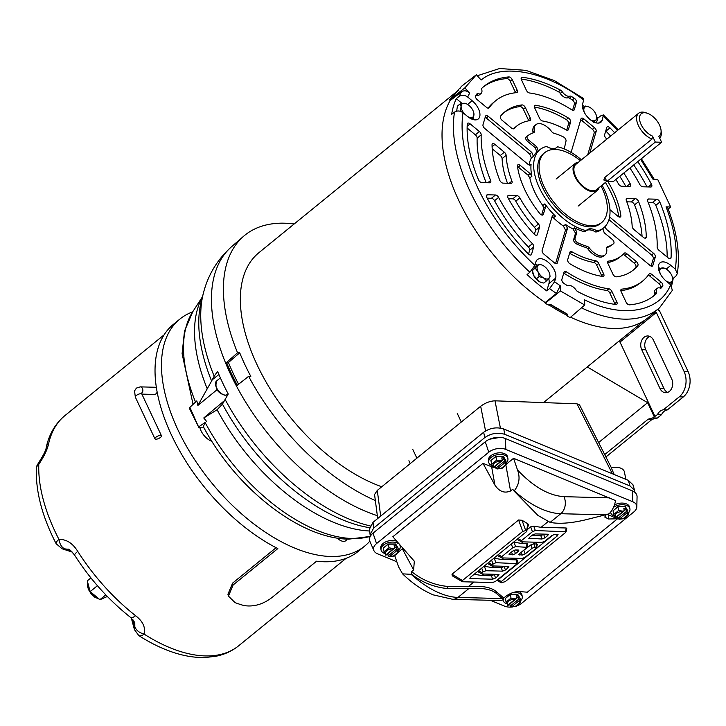 <?xml version="1.0" encoding="UTF-8"?>
<svg xmlns="http://www.w3.org/2000/svg" width="726" height="726" viewBox="0 0 726 726"><rect width="100%" height="100%" fill="white"/><g stroke="black" fill="none" stroke-linecap="round" stroke-linejoin="round"><path stroke-width="1.09" d="M500.032 437.379L489.596 439.221M370.414 536.106L370.097 534.772L373.636 528.083L484.75 437.624C491.094 433.277 497.791 432.188 504.815 434.357L629.996 485.948L634.606 490.395L634.787 492.292M634.606 490.395L632.963 484.787L628.353 480.34L503.735 428.984C496.711 426.815 490.023 427.904 483.67 432.242L373.046 522.312L369.516 529L370.097 534.772M625.857 479.314L624.442 472.027A11.326 6.725 168.9 0 0 611.292 467.762L614.16 474.486M611.365 467.744L579.548 404.917L576.961 403.81L494.987 400.825C490.123 401.024 485.349 402.83 480.666 406.251L485.567 430.917M380.687 516.095L377.284 490.413L480.666 406.251M377.284 490.413L374.552 494.542L377.72 518.509M463.016 112.702C460.084 110.633 457.253 110.434 454.521 112.122L451.636 114.327A147.868 79.533 -129.2 0 1 456.273 98.627L459.159 96.422C461.881 94.743 464.713 94.934 467.653 97.003L472.154 100.733A13.377 7.196 -129.2 0 1 478.28 118.955A13.377 7.196 -129.2 0 1 467.517 116.432L463.016 112.702C459.812 134.609 464.822 159.874 478.062 188.506C491.774 217.138 510.705 242.774 534.871 265.398L535.924 261.814A13.377 7.196 -129.2 0 1 537.34 259.609A13.377 7.196 -129.2 0 1 549.8 263.692A13.377 7.196 -129.2 0 1 555.644 278.149L554.582 281.733L549.573 288.576L546.76 290.917A147.868 79.533 -129.2 0 1 527.049 274.582L529.862 272.241L534.871 265.398M503.054 183.133A3.085 1.661 -129.2 0 1 499.833 180.465A3.085 1.661 -129.2 0 1 499.724 180.193A101.903 54.813 -129.2 0 1 492.047 144.819A3.085 1.661 -129.2 0 1 492.437 143.821A3.085 1.661 -129.2 0 1 494.923 144.401L504.334 152.206A3.085 1.661 -129.2 0 1 506.131 155.337A83.372 44.849 50.8 0 0 511.939 181.092A3.085 1.661 -129.2 0 1 511.766 183.124A3.085 1.661 -129.2 0 1 511.05 183.342L503.054 183.133M508.173 198.162A3.085 1.661 -129.2 0 1 508.037 197.889A3.085 1.661 -129.2 0 1 508.073 195.548A3.085 1.661 -129.2 0 1 508.79 195.33L516.794 195.539A3.085 1.661 -129.2 0 1 519.843 197.899A83.372 44.849 50.8 0 0 538.438 223.989A3.085 1.661 -129.2 0 1 539.581 227.102L537.367 234.598A3.085 1.661 -129.2 0 1 537.04 235.106A3.085 1.661 -129.2 0 1 534.027 234.017A101.903 54.813 -129.2 0 1 508.173 198.162M486.856 197.545A3.085 1.661 -129.2 0 1 486.756 197.336A3.085 1.661 -129.2 0 1 486.792 194.995A3.085 1.661 -129.2 0 1 487.518 194.777L495.486 194.985A3.085 1.661 -129.2 0 1 498.59 197.427A116.314 62.563 50.8 0 0 532.412 243.682A3.085 1.661 -129.2 0 1 533.71 246.967L531.532 254.345A3.085 1.661 -129.2 0 1 531.205 254.862A3.085 1.661 -129.2 0 1 528.319 253.909A134.836 72.527 -129.2 0 1 486.856 197.545M481.774 182.58A3.085 1.661 -129.2 0 1 478.561 179.912A3.085 1.661 -129.2 0 1 478.47 179.712A134.836 72.527 -129.2 0 1 467.254 124.137A3.085 1.661 -129.2 0 1 467.635 123.266A3.085 1.661 -129.2 0 1 470.121 123.847L479.387 131.524A3.085 1.661 -129.2 0 1 481.184 134.827A116.314 62.563 50.8 0 0 490.604 180.447A3.085 1.661 -129.2 0 1 490.467 182.571A3.085 1.661 -129.2 0 1 489.751 182.789L481.774 182.58M569.992 263.828A3.085 1.661 -129.2 0 1 567.977 261.56A3.085 1.661 -129.2 0 1 567.687 259.726L569.91 252.231A3.085 1.661 -129.2 0 1 570.228 251.722A3.085 1.661 -129.2 0 1 572.07 251.858A83.372 44.849 50.8 0 0 595.737 260.788A3.085 1.661 -129.2 0 1 598.714 263.429L603.66 273.947A3.085 1.661 -129.2 0 1 603.624 276.288A3.085 1.661 -129.2 0 1 602.689 276.488A101.903 54.813 -129.2 0 1 569.992 263.828M502.056 120.253A3.085 1.661 -129.2 0 1 500.604 118.392A3.085 1.661 -129.2 0 1 500.513 116.178A101.903 54.813 -129.2 0 1 504.815 111.868A101.903 54.813 -129.2 0 1 521.958 104.925A3.085 1.661 -129.2 0 1 525.379 107.584L530.325 118.102A3.085 1.661 -129.2 0 1 530.289 120.452A3.085 1.661 -129.2 0 1 529.798 120.652A83.372 44.849 50.8 0 0 516.513 126.233A83.372 44.849 50.8 0 0 514.044 128.547A3.085 1.661 -129.2 0 1 513.954 128.638A3.085 1.661 -129.2 0 1 511.467 128.048L502.056 120.253M564.011 283.485A3.085 1.661 -129.2 0 1 562.142 281.316A3.085 1.661 -129.2 0 1 561.851 279.483L564.038 272.105A3.085 1.661 -129.2 0 1 564.356 271.597A3.085 1.661 -129.2 0 1 566.38 271.842A116.314 62.563 50.8 0 0 608.86 288.803A3.085 1.661 -129.2 0 1 611.9 291.453L616.837 301.943A3.085 1.661 -129.2 0 1 616.801 304.285A3.085 1.661 -129.2 0 1 615.92 304.493A134.836 72.527 -129.2 0 1 577.823 291.652A3.085 1.661 -129.2 0 1 576.054 290.019A7.206 3.875 50.8 0 0 568.476 285.627A3.085 1.661 -129.2 0 1 566.743 285.245A134.836 72.527 -129.2 0 1 564.011 283.485M477.254 99.698A3.085 1.661 -129.2 0 1 475.802 97.838A3.085 1.661 -129.2 0 1 475.648 95.705A134.836 72.527 -129.2 0 1 476.773 94.053A3.085 1.661 -129.2 0 1 476.946 93.881A3.085 1.661 -129.2 0 1 478.18 93.745A7.206 3.875 50.8 0 0 481.075 93.445A7.206 3.875 50.8 0 0 481.765 89.652A3.085 1.661 -129.2 0 1 482.019 88.073A134.836 72.527 -129.2 0 1 484.024 86.321A134.836 72.527 -129.2 0 1 508.835 76.929A3.085 1.661 -129.2 0 1 512.202 79.597L517.139 90.078A3.085 1.661 -129.2 0 1 517.103 92.429A3.085 1.661 -129.2 0 1 516.549 92.638A116.314 62.563 50.8 0 0 495.722 100.696A116.314 62.563 50.8 0 0 489.179 107.775A3.085 1.661 -129.2 0 1 489.006 107.956A3.085 1.661 -129.2 0 1 486.52 107.375L477.254 99.698M596.654 117.104A147.868 79.533 -129.2 0 1 597.807 118.156L600.583 115.942L603.37 114.917L602.38 119.962A13.377 7.196 -129.2 0 1 600.974 122.168A13.377 7.196 -129.2 0 1 583.913 111.568A13.377 7.196 -129.2 0 1 582.669 103.627L583.731 100.043C546.351 71.348 501.72 62.636 481.129 80.032L476.374 74.742L461.309 86.448L460.039 88.391M566.897 313.886L566.961 315.819L570.101 317.643L584.729 305.011L584.566 299.838C622.246 318.759 659.698 312.207 670.652 284.774L666.159 281.044A13.377 7.196 -129.2 0 1 659.87 272.976A13.377 7.196 -129.2 0 1 660.025 262.821A13.377 7.196 -129.2 0 1 670.797 265.344L675.298 269.074L677.304 273.666L675.933 276.061L673.211 278.403A147.868 79.533 -129.2 0 1 671.595 285.735M556.107 147.941A16.471 8.857 50.8 0 0 556.198 147.823L557.523 146.761A50.439 27.125 -129.2 0 1 581.435 159.82M602.063 185.166A50.439 27.125 -129.2 0 1 604.295 189.55A50.439 27.125 -129.2 0 1 604.041 227.519A50.439 27.125 -129.2 0 1 597.117 230.922L595.837 232.057A50.493 27.161 50.8 0 0 602.725 228.654A50.493 27.161 50.8 0 0 602.798 228.599L602.662 228.717M655.324 257.031L653.3 258.674A3.085 1.661 50.8 0 0 653.01 256.841A3.085 1.661 50.8 0 0 651.567 254.98L653.582 253.338A3.085 1.661 -129.2 0 1 655.033 255.198A3.085 1.661 -129.2 0 1 655.324 257.031L652.819 265.489A3.085 1.661 -129.2 0 1 652.502 265.997A3.085 1.661 -129.2 0 1 650.015 265.417L606.519 229.371L604.812 226.802M596.182 131.361L594.167 133.003A3.085 1.661 50.8 0 0 593.877 131.17A3.085 1.661 50.8 0 0 592.425 129.31L594.44 127.667A3.085 1.661 -129.2 0 1 595.892 129.527A3.085 1.661 -129.2 0 1 596.182 131.361L589.784 153.023M602.798 228.599L604.232 232.783L612.218 239.399A3.085 1.661 -129.2 0 1 613.633 243.6A3.085 1.661 -129.2 0 1 613.606 243.618A68.961 37.099 -129.2 0 1 607.29 246.913A3.085 1.661 -129.2 0 0 606.99 247.076A3.085 1.661 -129.2 0 0 606.646 248.474A14.411 7.75 -129.2 0 1 605.021 254.98L603.669 256.078A14.411 7.75 -129.2 0 1 588.024 249.118A3.085 1.661 50.8 0 0 585.873 247.484A68.961 37.099 -129.2 0 1 576.253 243.773A3.085 1.661 -129.2 0 1 573.948 241.35A3.085 1.661 -129.2 0 1 573.667 239.516L575.527 233.191L573.023 228.98A50.548 27.189 -129.2 0 1 565.472 224.416L567.523 228.345L557.287 262.984A3.085 1.661 -129.2 0 1 556.969 263.493A3.085 1.661 -129.2 0 1 554.482 262.912L543.865 254.118A3.085 1.661 -129.2 0 1 542.131 250.416L552.359 215.785L555.472 216.121A50.548 27.189 -129.2 0 1 544.863 203.87L545.653 206.556L543.338 214.388A3.085 1.661 -129.2 0 1 543.012 214.896A3.085 1.661 -129.2 0 1 539.745 213.508A68.961 37.099 -129.2 0 1 524.78 189.731A68.961 37.099 -129.2 0 1 517.457 166.145A3.085 1.661 -129.2 0 1 517.82 164.856A3.085 1.661 -129.2 0 1 520.306 165.437L530.134 173.587L531.886 176.291A50.548 27.189 -129.2 0 1 531.087 164.303L530.688 165.083L528.219 164.484L484.732 128.438A3.085 1.661 -129.2 0 1 482.99 124.745L485.485 116.296A3.085 1.661 -129.2 0 1 485.812 115.779A3.085 1.661 -129.2 0 1 488.299 116.369L531.795 152.406L533.438 156.335A50.548 27.189 -129.2 0 1 536.823 152.052L535.38 147.868L527.439 141.289A3.085 1.661 -129.2 0 1 525.987 139.428A3.085 1.661 -129.2 0 1 526.023 137.078A3.085 1.661 -129.2 0 1 526.051 137.069L527.357 135.998M535.38 147.868L536.768 146.806L528.791 140.191A3.085 1.661 -129.2 0 1 527.339 138.33A3.085 1.661 -129.2 0 1 527.375 135.989A3.085 1.661 -129.2 0 1 527.394 135.971A68.961 37.099 -129.2 0 1 533.71 132.676A3.085 1.661 -129.2 0 0 534.009 132.513A3.085 1.661 -129.2 0 0 534.363 131.116A14.411 7.75 -129.2 0 1 535.988 124.6A14.411 7.75 -129.2 0 1 551.633 131.569A3.085 1.661 -129.2 0 0 553.784 133.194A68.961 37.099 -129.2 0 1 563.403 136.915A3.085 1.661 -129.2 0 1 565.99 141.171L564.229 148.939M585.873 247.484L587.216 246.386A68.961 37.099 -129.2 0 1 577.606 242.675A3.085 1.661 -129.2 0 1 575.301 240.252A3.085 1.661 -129.2 0 1 575.01 238.418L576.889 232.066L575.527 233.191M606.872 139.111A116.314 62.563 50.8 0 0 605.901 138.094A3.085 1.661 -129.2 0 1 604.894 136.642A3.085 1.661 -129.2 0 1 604.604 134.809L606.782 127.431A3.085 1.661 -129.2 0 1 607.108 126.923A3.085 1.661 -129.2 0 1 609.994 127.867A134.836 72.527 -129.2 0 1 614.668 132.767M658.927 250.252A3.085 1.661 -129.2 0 1 657.475 248.383A3.085 1.661 -129.2 0 1 657.13 246.949A116.314 62.563 50.8 0 0 647.71 201.329A3.085 1.661 -129.2 0 1 647.846 199.214A3.085 1.661 -129.2 0 1 648.563 198.988L656.54 199.196A3.085 1.661 -129.2 0 1 659.843 202.073A134.836 72.527 -129.2 0 1 671.06 257.648A3.085 1.661 -129.2 0 1 670.679 258.51A3.085 1.661 -129.2 0 1 668.192 257.93L658.927 250.252M633.98 229.57A3.085 1.661 -129.2 0 1 632.528 227.71A3.085 1.661 -129.2 0 1 632.174 226.448A83.372 44.849 50.8 0 0 626.375 200.685A3.085 1.661 -129.2 0 1 626.538 198.652A3.085 1.661 -129.2 0 1 627.264 198.434L635.259 198.643A3.085 1.661 -129.2 0 1 638.59 201.583A101.903 54.813 -129.2 0 1 646.258 236.957A3.085 1.661 -129.2 0 1 645.877 237.956A3.085 1.661 -129.2 0 1 643.39 237.375L633.98 229.57M601.037 186.001A45.085 24.248 -129.2 0 1 602.199 188.361A45.085 24.248 -129.2 0 1 601.863 222.392A45.085 24.248 -129.2 0 1 544.191 186.845A45.085 24.248 -129.2 0 1 544.945 152.478A45.085 24.248 -129.2 0 1 580.401 160.664M601.863 222.392L600.538 223.508A45.112 24.267 -129.2 0 1 542.821 187.934A45.112 24.267 -129.2 0 1 543.574 153.54L544.945 152.478M541.042 282.414A8.494 4.574 -129.2 0 1 540.924 282.378A8.494 4.574 -129.2 0 1 539.255 281.615A8.494 4.574 -129.2 0 1 533.592 275.317L532.494 270.471L536.006 266.46L538.728 264.246L537.83 265.553A8.494 4.574 -129.2 0 1 541.623 264.936A8.494 4.574 -129.2 0 1 543.302 265.689A8.494 4.574 -129.2 0 1 548.965 271.987A8.494 4.574 -129.2 0 1 549.891 275.081A8.494 4.574 -129.2 0 1 549.155 278.149A8.494 4.574 -129.2 0 1 546.878 279.038A8.494 4.574 -129.2 0 1 543.692 278.004L546.542 280.853L550.054 276.842L549.918 275.399M593.287 122.658L595.901 119.953A8.494 4.574 -129.2 0 1 593.623 120.843A8.494 4.574 -129.2 0 1 590.438 119.808L591.89 120.897M550.081 304.258A146.026 78.544 50.8 0 0 566.679 313.759M459.821 88.145L449.53 99.889L450.147 100.578A148.195 79.715 50.8 0 0 545.199 302.57L545.217 303.232L548.357 305.056L550.526 304.403L567.487 314.222L566.961 315.819M570.6 317.217A148.195 79.715 50.8 0 0 648.799 317.117L659.526 307.815A147.75 79.47 -129.2 0 1 581.435 307.86M584.729 305.011L560.445 290.963L545.217 303.232M567.487 314.222L567.623 315.202L567.596 314.304M459.159 96.422A147.75 79.47 -129.2 0 1 461.536 91.803L450.147 100.578M545.199 302.57L556.415 293.431A147.75 79.47 -129.2 0 1 549.573 288.576M449.53 99.889L464.876 87.864L476.374 74.742M582.415 105.107A147.868 79.533 -129.2 0 1 584.566 106.795M640.622 159.339L653.264 179.676L657.865 179.794L670.652 206.964L668.219 209.061M637.773 161.653A134.836 72.527 -129.2 0 1 651.449 184.241A3.085 1.661 -129.2 0 1 651.512 186.782A3.085 1.661 -129.2 0 1 650.795 186.999L642.819 186.791A3.085 1.661 -129.2 0 1 639.724 184.359A116.314 62.563 50.8 0 0 629.941 168.033M623.815 173.015A101.903 54.813 -129.2 0 1 630.132 183.614A3.085 1.661 -129.2 0 1 630.241 186.228A3.085 1.661 -129.2 0 1 629.515 186.446L621.52 186.237A3.085 1.661 -129.2 0 1 618.461 183.887A83.372 44.849 50.8 0 0 615.893 179.476M612.935 274.192L607.98 263.674A3.085 1.661 -129.2 0 1 608.025 261.333A3.085 1.661 -129.2 0 1 608.515 261.124A83.372 44.849 50.8 0 0 621.792 255.543A83.372 44.849 50.8 0 0 624.26 253.229A3.085 1.661 -129.2 0 1 624.36 253.138A3.085 1.661 -129.2 0 1 626.837 253.728L636.257 261.523A3.085 1.661 -129.2 0 1 637.8 265.598A101.903 54.813 -129.2 0 1 633.489 269.909A101.903 54.813 -129.2 0 1 616.347 276.851A3.085 1.661 -129.2 0 1 612.935 274.192M539.6 118.347L534.645 107.829A3.085 1.661 -129.2 0 1 534.69 105.488A3.085 1.661 -129.2 0 1 535.616 105.288A101.903 54.813 -129.2 0 1 568.322 117.957A3.085 1.661 -129.2 0 1 570.618 122.05L568.404 129.546A3.085 1.661 -129.2 0 1 568.077 130.054A3.085 1.661 -129.2 0 1 566.235 129.918A83.372 44.849 50.8 0 0 542.567 120.988A3.085 1.661 -129.2 0 1 539.6 118.347M651.794 274.401L661.059 282.078A3.085 1.661 -129.2 0 1 662.666 286.071A134.836 72.527 -129.2 0 1 661.531 287.723A3.085 1.661 -129.2 0 1 661.368 287.904A3.085 1.661 -129.2 0 1 660.134 288.031A7.206 3.875 50.8 0 0 657.239 288.331A7.206 3.875 50.8 0 0 656.54 292.124A3.085 1.661 -129.2 0 1 656.286 293.712A134.836 72.527 -129.2 0 1 654.289 295.455A134.836 72.527 -129.2 0 1 629.478 304.847A3.085 1.661 -129.2 0 1 626.102 302.188L621.166 291.698A3.085 1.661 -129.2 0 1 621.211 289.356A3.085 1.661 -129.2 0 1 621.765 289.139A116.314 62.563 50.8 0 0 642.592 281.089A116.314 62.563 50.8 0 0 649.135 274.001A3.085 1.661 -129.2 0 1 649.307 273.82A3.085 1.661 -129.2 0 1 651.794 274.401L649.77 276.043L659.036 283.721L661.059 282.078M526.414 90.323L521.477 79.833A3.085 1.661 -129.2 0 1 521.513 77.491A3.085 1.661 -129.2 0 1 522.393 77.283A134.836 72.527 -129.2 0 1 560.49 90.124A3.085 1.661 -129.2 0 1 562.26 91.766A7.206 3.875 50.8 0 0 569.837 96.15A3.085 1.661 -129.2 0 1 571.571 96.54A134.836 72.527 -129.2 0 1 574.302 98.291A3.085 1.661 -129.2 0 1 576.453 102.293L574.275 109.671A3.085 1.661 -129.2 0 1 573.948 110.189A3.085 1.661 -129.2 0 1 571.925 109.935A116.314 62.563 50.8 0 0 529.454 92.973A3.085 1.661 -129.2 0 1 526.414 90.323M554.582 281.733L560.281 285.79L560.445 290.963M675.298 269.074C678.039 251.033 674.962 230.287 666.051 206.846L670.652 206.964M464.876 87.864L469.631 93.155L467.653 97.003M612.299 244.68A3.085 1.661 -129.2 0 1 612.281 244.698A3.085 1.661 -129.2 0 1 612.263 244.707A68.961 37.099 -129.2 0 1 606.627 247.775M552.359 215.785L552.677 215.277M533.029 132.903A3.085 1.661 50.8 0 0 533.011 132.214A14.411 7.75 -129.2 0 1 534.635 125.698L535.988 124.6M571.09 152.396L581.018 118.792A3.085 1.661 -129.2 0 1 581.345 118.284A3.085 1.661 -129.2 0 1 583.831 118.864L594.44 127.667M607.871 181.545A68.961 37.099 -129.2 0 1 620.857 215.631A3.085 1.661 -129.2 0 1 620.494 216.92A3.085 1.661 -129.2 0 1 618.007 216.339L609.94 209.66M609.595 216.938L653.582 253.338M560.281 285.79L556.415 293.431M546.542 280.853L543.819 283.067L541.188 282.459L539.255 281.615L533.592 275.317A8.494 4.574 -129.2 0 1 532.666 272.232A8.494 4.574 -129.2 0 1 532.639 271.914M546.76 290.917L548.91 283.63A13.377 7.196 50.8 0 0 548.747 278.602M537.594 265.162A13.377 7.196 50.8 0 0 535.189 264.318M461.536 91.803C464.25 90.142 466.945 90.596 469.631 93.155M462.081 103.446L456.273 98.627M456.718 110.824L456.754 111.123A8.494 4.574 -129.2 0 1 456.718 110.824A8.494 4.574 -129.2 0 1 456.708 110.788L457.425 106.087L460.148 103.872L461.119 106.722L460.075 111.223M473.207 119.599A13.377 7.196 50.8 0 0 473.089 118.529M596.391 122.93L597.807 118.156M583.731 100.043L583.604 98.545L554.41 80.631L525.833 70.34L499.561 68.525L477.291 75.758M666.051 206.846L667.648 207.582C677.086 232.093 680.298 254.127 677.304 273.666M659.526 307.815L672.367 290.336L670.652 284.774M673.211 278.403L672.512 277.831M659.934 268.212A13.377 7.196 50.8 0 0 658.373 267.658M610.63 136.052A134.836 72.527 50.8 0 0 605.956 131.161A3.085 1.661 50.8 0 0 605.738 130.952M647.084 186.909A134.836 72.527 50.8 0 0 633.744 164.938M625.794 186.346A101.903 54.813 50.8 0 0 619.786 176.309M667.149 257.068A134.836 72.527 50.8 0 0 655.805 205.358A3.085 1.661 50.8 0 0 652.502 202.49L656.54 199.196M648.127 202.373L652.502 202.49M642.065 236.277A101.903 54.813 50.8 0 0 634.551 204.868A3.085 1.661 50.8 0 0 631.221 201.928L635.259 198.643M626.792 201.819L631.221 201.928M506.131 155.337L502.093 158.622A3.085 1.661 50.8 0 0 500.296 155.491L504.334 152.206M492.201 148.785L500.296 155.491M502.093 158.622A83.372 44.849 50.8 0 0 507.483 183.251M519.843 197.899L515.805 201.184A3.085 1.661 50.8 0 0 512.756 198.824L516.794 195.539M508.481 198.715L512.756 198.824M539.581 227.102L535.543 230.387L534.363 234.362M535.543 230.387A3.085 1.661 50.8 0 0 534.4 227.274L538.438 223.989M515.805 201.184A83.372 44.849 50.8 0 0 534.4 227.274M498.59 197.427L494.551 200.712A3.085 1.661 50.8 0 0 491.448 198.271L495.486 194.985M487.191 198.162L491.448 198.271M533.71 246.967L529.671 250.261L528.528 254.109M529.671 250.261A3.085 1.661 50.8 0 0 528.374 246.976L532.412 243.682M494.551 200.712A116.314 62.563 50.8 0 0 528.374 246.976M481.184 134.827L477.145 138.112A3.085 1.661 50.8 0 0 475.348 134.818L479.387 131.524M467.127 128.003L475.348 134.818M477.145 138.112A116.314 62.563 50.8 0 0 486.148 182.689M632.464 270.707A101.903 54.813 50.8 0 0 635.776 267.241A3.085 1.661 50.8 0 0 634.234 263.166L636.257 261.523M626.837 253.728L624.823 255.37L634.234 263.166M624.823 255.37A3.085 1.661 50.8 0 0 622.917 254.572M607.653 262.585A83.372 44.849 50.8 0 0 619.777 257.185L621.792 255.543M570.618 122.05L568.603 123.692L566.697 130.136M568.603 123.692A3.085 1.661 50.8 0 0 566.298 119.599A101.903 54.813 50.8 0 0 534.372 107.058M660.397 288.095A134.836 72.527 50.8 0 0 660.642 287.714A3.085 1.661 50.8 0 0 659.036 283.721M649.77 276.043A3.085 1.661 50.8 0 0 648.218 275.263M620.848 290.672A116.314 62.563 50.8 0 0 640.568 282.732L642.592 281.089M653.264 296.262A134.836 72.527 50.8 0 0 654.271 295.355A3.085 1.661 50.8 0 0 654.525 293.767L656.54 292.124M657.239 288.331L655.224 289.973A7.206 3.875 50.8 0 0 654.525 293.767M572.07 251.858L570.055 253.501A3.085 1.661 50.8 0 0 569.592 253.292M601.918 276.37A3.085 1.661 50.8 0 0 601.645 275.59L603.66 273.947M598.714 263.429L596.69 265.072L601.645 275.59M596.69 265.072A3.085 1.661 50.8 0 0 593.723 262.431L595.737 260.788M570.055 253.501A83.372 44.849 50.8 0 0 593.723 262.431M576.453 102.293L574.438 103.936L572.569 110.261M574.438 103.936A3.085 1.661 50.8 0 0 572.279 99.934A134.836 72.527 50.8 0 0 569.547 98.182A3.085 1.661 50.8 0 0 567.814 97.792L569.837 96.15M562.26 91.766L560.245 93.409A7.206 3.875 50.8 0 0 567.814 97.792M560.245 93.409A3.085 1.661 50.8 0 0 558.476 91.766A134.836 72.527 50.8 0 0 521.195 79.034M516.513 126.233L514.498 127.876A83.372 44.849 50.8 0 0 513.373 128.856M528.637 120.843A3.085 1.661 50.8 0 0 528.31 119.754L530.325 118.102M525.379 107.584L523.355 109.227L528.31 119.754M523.355 109.227A3.085 1.661 50.8 0 0 519.943 106.577A101.903 54.813 50.8 0 0 503.826 112.712M615.094 304.385A3.085 1.661 50.8 0 0 614.813 303.586L616.837 301.943M611.9 291.453L609.876 293.095L614.813 303.586M609.876 293.095A3.085 1.661 50.8 0 0 606.836 290.445L608.86 288.803M566.38 271.842L564.365 273.484A116.314 62.563 50.8 0 0 606.836 290.445M564.365 273.484A3.085 1.661 50.8 0 0 563.721 273.157M515.442 92.756A3.085 1.661 50.8 0 0 515.124 91.73L517.139 90.078M512.202 79.597L510.187 81.239L515.124 91.73M510.187 81.239A3.085 1.661 50.8 0 0 506.821 78.571A134.836 72.527 50.8 0 0 483.026 87.165M478.18 93.745L476.165 95.396A7.206 3.875 50.8 0 0 479.051 95.097L481.075 93.445M495.722 100.696L493.698 102.339A116.314 62.563 50.8 0 0 488.072 108.156M653.3 258.674L651.113 266.079M608.942 219.66L651.567 254.98M618.779 216.856A68.961 37.099 50.8 0 0 605.402 182.453M594.167 133.003L587.761 154.665M583.831 118.864L581.807 120.507L592.425 129.31M581.807 120.507A3.085 1.661 50.8 0 0 580.709 119.844M536.768 146.806L538.211 150.99L536.823 152.052M531.886 176.291L529.798 177.879A50.62 27.234 50.8 0 0 542.821 205.567L544.863 203.87M555.472 216.121L553.439 217.818A50.62 27.234 50.8 0 0 563.44 226.104L565.472 224.416M573.023 228.98L574.375 227.855A50.493 27.161 50.8 0 0 584.802 231.766L586.172 230.632A50.439 27.125 -129.2 0 1 542.113 193.107A50.439 27.125 -129.2 0 1 540.362 149.302A50.439 27.125 -129.2 0 1 546.578 146.48A16.471 8.857 -129.2 0 0 556.824 147.451A16.471 8.857 -129.2 0 0 557.523 146.761M540.362 149.302L538.982 150.355A50.493 27.161 50.8 0 0 538.211 150.99M533.438 156.335L531.359 157.923A50.62 27.234 50.8 0 0 529.109 165.056M531.359 157.923L529.717 154.003L531.795 152.406M488.299 116.369L486.275 118.011L529.717 154.003M486.275 118.011A3.085 1.661 50.8 0 0 485.177 117.349M520.306 165.437L518.282 167.08L528.056 175.175L530.134 173.587M518.282 167.08A3.085 1.661 50.8 0 0 517.511 166.563M545.653 206.556L543.62 208.253L541.632 214.969M543.62 208.253L542.821 205.567M553.439 217.818L552.032 216.883M567.523 228.345L565.49 230.042L555.581 263.574M565.49 230.042L563.44 226.104M574.375 227.855L576.889 232.066M587.216 246.386A3.085 1.661 -129.2 0 1 589.367 248.02L588.024 249.118M605.021 254.98A14.411 7.75 -129.2 0 1 589.367 248.02M595.837 232.057A16.471 8.857 50.8 0 0 586.245 230.55M586.172 230.632A16.471 8.857 -129.2 0 1 586.871 229.942A16.471 8.857 -129.2 0 1 597.117 230.922M529.798 177.879L528.056 175.175M535.216 268.248L538.03 271.705A8.494 4.574 -129.2 0 1 537.83 265.553L532.494 270.471M539.128 276.552L543.692 278.004A8.494 4.574 -129.2 0 1 538.03 271.705L539.128 276.552L536.405 278.775M541.623 264.936L538.728 264.246M465.52 103.482L460.148 103.872M460.375 110.978L464.504 113.918A8.494 4.574 -129.2 0 1 461.119 106.722A8.494 4.574 -129.2 0 1 464.159 103.255A8.494 4.574 -129.2 0 1 465.675 103.528A8.494 4.574 -129.2 0 1 470.584 106.976A8.494 4.574 -129.2 0 1 473.933 113.673A8.494 4.574 -129.2 0 1 473.969 114.163L473.942 113.773M469.295 117.748L473.225 118.42L472.19 119.264M473.225 118.42L473.969 114.163A8.494 4.574 -129.2 0 1 470.929 117.63A8.494 4.574 -129.2 0 1 467.662 116.55M588.369 106.74L585.474 106.05L584.575 107.357A8.494 4.574 -129.2 0 1 588.369 106.74A8.494 4.574 -129.2 0 1 590.038 107.502A8.494 4.574 -129.2 0 1 595.701 113.8A8.494 4.574 -129.2 0 1 596.627 116.886A8.494 4.574 -129.2 0 1 595.901 119.953L596.799 118.647L596.654 117.204M585.474 106.05L582.751 108.274M584.285 112.303A8.494 4.574 -129.2 0 1 584.575 107.357L582.951 109.072M667.784 282.396L671.868 283.031L670.198 284.392M671.868 283.031L672.594 278.385M664.172 268.103L658.491 268.729M658.791 268.484L659.698 272.604M660.233 273.702A8.494 4.574 -129.2 0 1 659.762 271.342A8.494 4.574 -129.2 0 1 662.802 267.867A8.494 4.574 -129.2 0 1 664.317 268.148A8.494 4.574 -129.2 0 1 669.227 271.588A8.494 4.574 -129.2 0 1 672.585 278.294A8.494 4.574 -129.2 0 1 672.612 278.775A8.494 4.574 -129.2 0 1 669.572 282.251A8.494 4.574 -129.2 0 1 666.305 281.162M513.346 592.425A9.783 5.808 -11.1 0 1 522.257 596.5A9.783 5.808 -11.1 0 1 520.46 600.865M518.682 591.518A9.783 5.808 -11.1 0 1 521.94 594.866L522.257 596.5M505.369 598.478L510.242 594.295L511.013 598.088L506.076 602.108L505.369 598.478L510.305 594.467L517.683 594.276L520.106 598.36M515.759 606.101L520.696 602.081L520.061 598.36M506.748 603.76A9.783 5.808 -11.1 0 1 503.064 600.248A9.783 5.808 -11.1 0 1 503.018 599.994L503.064 600.248M506.076 602.108L507.882 605.157M516.585 598.079L515.678 598.896L516.585 598.079L516.141 595.837L517.883 595.828L518.881 599.032L510.187 606.11L511.413 606.918L516.458 606.274M510.187 606.11L509.779 604.005M517.883 595.828L517.611 594.449L519.988 598.451M520.642 602.507L518.881 599.032M507.701 605.384L507.719 605.303C506.648 601.663 509.262 599.54 515.542 598.932L511.013 598.088M511.413 606.918L511.549 606.882C517.829 606.274 520.433 604.15 519.371 600.511L519.389 600.42M516.576 598.306L518.446 596.781M613.461 507.429A9.783 5.808 -11.1 0 1 623.48 504.761A9.783 5.808 -11.1 0 1 629.923 508.835A9.783 5.808 -11.1 0 1 628.117 513.209M614.459 504.96A9.783 5.808 -11.1 0 1 629.605 507.211L629.923 508.835M613.034 510.823L617.899 506.63L618.67 510.432L613.742 514.453L613.034 510.823L617.962 506.802L625.349 506.621L627.772 510.705M623.425 518.437L628.362 514.425L627.727 510.705M614.414 516.104A9.783 5.808 -11.1 0 1 610.729 512.592A9.783 5.808 -11.1 0 1 610.666 512.075M613.742 514.453L615.548 517.502M624.242 510.423L623.335 511.231L624.242 510.423L623.806 508.182L625.549 508.173L626.547 511.367L617.853 518.446L619.078 519.262L624.124 518.618M617.853 518.446L617.445 516.349M625.549 508.173L625.277 506.793L627.654 510.795M628.308 514.852L626.547 511.367M615.367 517.729L615.385 517.647C614.314 514.008 616.918 511.884 623.207 511.276L618.67 510.432M619.078 519.262L619.214 519.226C625.494 518.618 628.099 516.495 627.037 512.855L627.055 512.765M624.242 510.65L626.111 509.126M604.912 177.371L652.021 139.029A16.344 8.794 -129.2 0 1 638.889 126.524A16.344 8.794 -129.2 0 1 638.644 113.238A16.344 8.794 -129.2 0 1 642.456 112.085A16.344 8.794 -129.2 0 1 645.369 112.612L647.165 113.192A14.284 7.677 -129.2 0 1 661.05 130.253A14.284 7.677 -129.2 0 1 658.8 136.252L661.622 142.242L655.315 142.078L606.863 181.518L604.912 177.371L603.805 179.994L606.392 180.52M638.644 113.238L575.927 164.303A16.344 8.794 50.8 0 0 577.379 179.676A16.344 8.794 50.8 0 0 592.752 190.802A16.344 8.794 50.8 0 0 596.563 189.649L606.773 181.328M599.113 187.571A17.451 9.384 -129.2 0 1 597.262 190.502A17.451 9.384 -129.2 0 1 593.196 191.737A17.451 9.384 -129.2 0 1 576.771 179.857A17.451 9.384 -129.2 0 1 575.228 163.441A17.451 9.384 -129.2 0 1 578.477 162.225M661.05 130.253L661.25 132.132A16.344 8.794 -129.2 0 1 659.716 138.185M606.863 181.518L613.171 181.691L661.622 142.242M652.021 139.029L652.492 136.089A14.284 7.677 -129.2 0 1 639.833 120.961A14.284 7.677 -129.2 0 1 647.165 113.192M652.492 136.089L655.315 142.078M605.911 456.981L652.211 419.283L657.384 418.04L661.522 414.673A10.291 7.877 91.5 0 1 667.385 409.891L683.293 396.94A18.531 14.184 -88.5 0 0 688.03 371.394L659.299 310.347L658.636 310.329L658.055 309.095M667.657 392.385A8.957 6.852 91.5 0 1 664.036 388.646L645.75 349.787A8.957 6.852 91.5 0 1 649.815 336.41M655.233 311.536L647.528 318.179M683.293 396.94L679.273 396.832A18.531 14.184 91.5 0 0 684.001 371.295L656.322 312.479L655.424 311.953M645.75 349.787L641.72 349.678A8.957 6.852 91.5 0 1 641.657 340.503A8.957 6.852 91.5 0 1 647.81 335.966A8.957 6.852 91.5 0 1 653.436 340.149L671.713 379.008A8.957 6.852 91.5 0 1 671.786 388.183A8.957 6.852 91.5 0 1 665.633 392.721A8.957 6.852 91.5 0 1 660.007 388.537L664.036 388.646M641.72 349.678L660.007 388.537M679.273 396.832L663.364 409.791L667.385 409.891M661.522 414.673L657.493 414.564A10.291 7.877 91.5 0 1 663.364 409.791M657.493 414.564L652.701 417.913L657.384 418.04M652.211 419.283L648.182 419.183L652.701 417.913M604.704 454.585L648.182 419.183M654.199 416.688L647.61 402.676L598.614 442.57M656.322 312.479L619.986 342.064L655.043 416.561M647.61 402.676L587.27 366.948M619.986 342.064L618.47 341.538M566.942 315.275A147.959 79.588 -129.2 0 1 548.738 304.766M453.795 95.514A147.959 79.588 -129.2 0 1 457.48 91.313M458.405 90.26L258.928 252.666A147.959 79.588 50.8 0 0 261.641 373.954A147.959 79.588 50.8 0 0 381.767 486.765M384.744 553.475A9.783 5.808 -11.1 0 1 381.05 549.963A9.783 5.808 -11.1 0 1 383.41 545.099A9.783 5.808 -11.1 0 1 398.52 543.692M399.935 545.299A9.783 5.808 -11.1 0 1 400.244 546.215A9.783 5.808 -11.1 0 1 398.447 550.58M381.05 549.963L380.733 548.339A9.783 5.808 -11.1 0 1 383.092 543.475A9.783 5.808 -11.1 0 1 396.305 541.097M394.572 547.794L393.664 548.611L394.572 547.794L394.136 545.553L395.87 545.553L395.606 544.164L388.292 544.182L383.201 548.103L388.228 544.01L389 547.803L384.072 551.824L383.41 548.448M393.755 555.817L398.683 551.796L398.048 548.085M397.975 548.175L395.679 543.992L398.102 548.076M384.072 551.824L385.878 554.873M395.87 545.553L396.877 548.747L388.183 555.826L389.408 556.633L394.454 555.989M388.183 555.826L387.775 553.729M398.628 552.223L396.877 548.747M385.688 555.1L385.715 555.018C384.644 551.379 387.248 549.255 393.537 548.647L389 547.803M389.408 556.633L389.535 556.597C395.824 555.989 398.429 553.865 397.367 550.226L397.385 550.136M394.572 548.021L396.441 546.506M491.729 464.168L490.867 460.447L495.894 456.355L496.666 460.148L491.729 464.168L493.353 467.444L482.999 463.351L392.83 536.759L414.31 561.198L413.629 569.919L411.578 571.58L411.669 574.357L402.585 573.849L398.529 566.788L394.817 555.807M636.82 506.839L637.065 496.829A14.411 8.558 168.9 0 0 632.246 490.812L505.36 438.513A14.411 8.558 168.9 0 0 485.267 441.78L373.028 533.165A14.411 8.558 168.9 0 0 369.888 541.396L373.881 550.571A12.233 7.269 -11.1 0 1 376.54 543.583L488.779 452.198A12.233 7.269 -11.1 0 1 505.84 449.43L632.727 501.72A12.233 7.269 -11.1 0 1 636.82 506.839A12.233 7.269 -11.1 0 1 633.798 511.966L521.558 603.351A12.233 7.269 -11.1 0 1 517.311 605.756M512.883 606.918A12.233 7.269 -11.1 0 1 504.497 606.128L490.359 600.302M396.823 561.752L377.611 553.829A12.233 7.269 -11.1 0 1 373.881 550.571M402.812 548.439L398.692 551.814M495.767 467.744L493.662 467.508M513.563 458.287L517.493 469.931C533.256 486.683 548.738 495.604 563.948 496.675A12.351 9.456 91.5 0 1 560.79 513.709L605.239 514.87L609.25 513.718C612.617 510.006 614.704 505.632 615.53 500.577L513.563 458.287L506.358 464.159L505.713 460.42M503.771 599.594L502.419 598.587L457.97 597.416A12.351 9.456 91.5 0 1 452.725 599.313L500.613 600.565L503.771 599.594L503.744 597.997L505.723 596.382C510.169 593.151 514.698 591.536 519.317 591.554L527.339 592.198L617.508 518.791L607.245 514.326M453.287 576.244L452.316 575.836L451.989 574.221L518.609 519.979L522.039 520.279L527.893 523.845L528.41 524.735L526.631 531.55L470.348 577.379L470.321 578.604L492.655 579.185L495.559 578.032L498.508 575.636L498.526 574.402L481.982 573.976L477.581 571.489M474.169 574.257L481.892 575.537L483.752 574.021M484.006 566.253L491.765 567.496L493.626 565.981M493.88 558.221L501.63 559.465L503.49 557.949M513.618 542.15L521.368 543.393L523.228 541.877M527.521 529.408L530.679 526.84L533.755 526.159L541.106 527.321L547.903 521.785M517.493 469.931C520.324 477.49 519.244 484.46 514.262 490.84L512.61 489.333L510.56 490.994C504.516 493.535 499.316 491.593 494.96 485.195L482.999 463.351M411.578 571.58C422.087 580.056 434.003 584.993 447.316 586.408L468.17 586.708L473.887 582.052M617.508 518.791L608.433 518.99L604.758 517.039L606.255 514.607M523.945 550.526L525.161 553.929L532.104 548.275L535.008 547.123L536.668 547.576L537.313 544.228L533.792 543.72L530.887 544.872L522.212 551.47M481.982 573.976L482.01 572.741L483.071 571.87L485.975 570.718L502.519 571.153L505.423 570.001L508.372 567.596L508.4 566.371L491.856 565.935L491.874 564.71L495.849 562.686L516.93 563.648L517.574 560.29L516.957 559.864L501.63 559.465M503.744 597.997L496.094 591.49A84.27 29.793 154.8 0 0 468.17 586.708M558.058 534.59L554.682 534.409L551.778 535.561L544.836 541.215L541.932 542.367L521.459 541.832L521.486 540.598L532.421 531.695L535.325 530.543L566.126 531.768L566.761 528.41L566.153 527.983L541.106 527.321M553.511 534.617L498.181 579.666L498.154 580.9M536.695 543.792L536.033 548.384L525.098 557.287L522.194 558.439L501.72 557.904L501.748 556.67L512.683 547.767L515.587 546.614L526.958 547.322L527.593 543.974L526.985 543.538L521.368 543.393M516.957 559.864L516.295 564.447L495.495 581.39L492.591 582.542L462.398 581.753L462.426 580.528L522.702 531.441L526.659 530.316L527.893 523.845M462.398 581.753L452.316 575.836M411.669 574.357C422.459 582.633 434.584 587.388 448.033 588.623L468.624 588.75A83.726 29.594 -25.2 0 1 496.439 593.487L502.419 598.587M605.239 514.87L587.506 519.344A83.726 29.594 -25.2 0 1 550.145 522.375L537.93 515.424L514.026 491.03M521.459 541.832L517.057 539.345M501.72 557.904L497.319 555.417M491.856 565.935L487.445 563.449M504.606 566.271L501.303 567.75L491.765 567.496M494.742 574.302L491.438 575.782L481.892 575.537M470.593 577.17L470.321 578.604L469.713 578.177M525.161 553.929L522.257 555.081L518.745 554.582M566.153 527.983L565.49 532.566L505.205 581.644L501.258 582.769L497.691 580.791M501.258 582.769L501.276 581.544L557.568 535.715L555.435 534.427M557.586 534.481L557.568 535.715M526.985 543.538L526.323 548.13L519.38 553.775L519.353 555.009L519.625 553.575M508.862 566.471L508.4 566.371M498.998 574.511L498.526 574.402M529.653 537.249L529.381 538.683L529.408 537.458L532.358 535.053L535.262 533.9L547.876 534.227L547.849 535.461L544.899 537.857L541.995 539.01L528.773 538.256M547.876 534.227L548.339 534.336M509.915 553.321L509.643 554.755L509.67 553.521L512.62 551.125L515.524 549.972L518.418 550.045L518.4 551.279L515.451 553.675L512.547 554.827L509.035 554.328M518.418 550.045L518.89 550.154M541.995 539.01L540.779 535.606L531.958 535.38M540.779 535.606L543.683 534.454L544.899 537.857M514.353 550.181L512.502 551.216M492.409 465.82A9.783 5.808 -11.1 0 1 488.716 462.308A9.783 5.808 -11.1 0 1 491.075 457.444A9.783 5.808 -11.1 0 1 501.203 454.458A9.783 5.808 -11.1 0 1 507.91 458.56A9.783 5.808 -11.1 0 1 506.113 462.925M488.716 462.308L488.398 460.683A9.783 5.808 -11.1 0 1 490.758 455.819A9.783 5.808 -11.1 0 1 500.886 452.833A9.783 5.808 -11.1 0 1 507.592 456.926L507.91 458.56M502.238 460.139L501.33 460.956L502.238 460.139L501.802 457.897L503.535 457.888L503.345 456.336L505.759 460.42M496.666 460.148L501.203 460.992C494.914 461.6 492.31 463.723 493.371 467.363L493.544 467.217M503.535 457.888L504.543 461.092L495.849 468.17L497.065 468.978L502.12 468.334M495.849 468.17L495.441 466.065M501.421 468.161L506.294 464.567M506.349 464.141L504.543 461.092M497.065 468.978L497.201 468.942C503.49 468.334 506.095 466.21 505.024 462.571L505.042 462.48M502.238 460.366L504.107 458.841M217.101 389.671L197.871 405.435L211.602 381.041A157.787 84.869 50.8 0 1 201.311 301.217L203.362 293.286A163.005 87.683 50.8 0 0 214.179 376.213L217.582 371.358A167.198 89.933 50.8 0 0 228.236 394.009L222.465 404.128A157.787 84.869 50.8 0 0 369.543 527.693M370.233 536.441L348.761 539.155C298.994 538.638 234.897 486.91 203.316 426.561L205.113 422.468A146.08 78.58 50.8 0 0 352.237 538.51A146.08 78.58 50.8 0 0 370.251 536.396M375.342 500.55A170.374 91.639 -129.2 0 1 248.637 376.331L237.284 385.261A169.92 91.394 -129.2 0 1 226.557 362.474L237.547 352.763A170.374 91.639 -129.2 0 1 243.6 236.268A170.374 91.639 -129.2 0 1 284.483 223.2A170.374 91.639 -129.2 0 1 294.166 223.98M199.904 427.732A12.787 6.879 50.8 0 0 211.847 441.29M197.871 405.435L196.819 400.879L189.858 407.34L198.924 427.705L204.006 427.841M189.858 407.34L189.903 408.538M189.377 408.302L198.924 427.705M198.96 426.688L205.113 422.468M369.715 530.996A152.641 82.102 -129.2 0 1 217.101 409.745L203.77 417.958L224.08 400.943M206.393 421.216L203.77 417.958M211.602 381.041L212.237 379.78L218.916 374.543M217.101 409.745L222.465 404.128M214.179 376.213L212.237 379.78M237.547 352.763L239.716 352.818A167.016 89.833 -129.2 0 0 250.806 376.386L248.637 376.331M239.716 352.818L228.436 362.519A167.016 89.833 50.8 0 0 238.591 384.235M228.436 362.519L226.557 362.474M223.009 383.618A8.748 4.71 -129.2 0 1 222.519 382.666A8.748 4.71 -129.2 0 1 222.12 381.722M38.433 463.478A10.291 8.14 -163.5 0 0 36.717 466.328L38.469 462.916L38.805 464.268A10.291 7.396 -177.9 0 0 36.3 468.869C35.746 492.056 42.362 517.012 56.165 543.747A10.291 3.122 -27.4 0 1 58.96 539.391C66.42 539.227 72.682 543.22 77.746 551.379A10.291 1.851 147.5 0 0 74.642 555.19L74.642 555.19C90.187 579.439 108.864 600.202 130.653 617.472L134.8 622.518L134.836 626.91C136.361 630.44 139.446 632.836 144.102 634.088A144.102 77.51 50.8 0 0 205.177 655.923A144.102 77.51 50.8 0 0 238.763 645.704C232.238 650.968 224.679 654.48 216.103 656.222L205.703 657.475C195.258 657.847 184.268 656.095 172.743 652.211C161.526 648.436 150.218 642.9 138.82 635.604A10.291 4.537 122.6 0 0 144.102 634.088C145.726 627.445 142.886 621.311 135.562 615.684A10.291 3.349 128.2 0 1 130.653 617.472M157.206 392.267L155.963 393.891L154.574 394.454L141.879 394.118M228.418 596.046L227.928 594.249L232.638 583.087L276.098 547.703M38.469 462.916C43.56 455.193 46.183 449.866 46.337 446.917L46.337 446.917A10.291 8.004 12.9 0 1 48.724 443.214C47.48 449.367 44.168 456.391 38.805 464.268A144.102 77.51 50.8 0 0 58.96 539.391C59.75 544.191 61.646 547.35 64.668 548.865L68.335 549.31C68.77 548.593 70.876 550.553 74.642 555.19M369.797 541.179A146.371 78.726 -129.2 0 1 364.679 546.106L358.227 551.37A146.371 78.726 -129.2 0 1 324.105 561.752A146.371 78.726 -129.2 0 1 316.6 561.18L271.923 597.562C262.948 604.386 253.664 607.054 244.054 605.575A146.371 78.726 50.8 0 1 235.106 602.662L228.427 596.11L233.137 584.965L277.822 548.584A146.371 78.726 -129.2 0 1 171.263 434.593A146.371 78.726 -129.2 0 1 173.396 324.359L179.857 319.095A146.371 78.726 -129.2 0 1 192.662 311.89M364.679 546.106A146.371 78.726 -129.2 0 1 330.566 556.488A146.371 78.726 -129.2 0 1 192.807 456.79A146.371 78.726 -129.2 0 1 179.857 319.095M346.846 539.082A9.674 5.2 -129.2 0 1 345.83 540.679A9.674 5.2 -129.2 0 1 343.579 541.369A9.674 5.2 -129.2 0 1 337.145 538.048M155.899 437.243A3.603 1.27 -25.2 0 1 159.239 435.573A3.603 1.27 -25.2 0 1 161.471 435.772A3.603 1.27 -25.2 0 1 160.537 437.37A3.603 1.27 -25.2 0 1 157.197 439.039A3.603 1.27 -25.2 0 1 154.956 438.84A3.603 1.27 -25.2 0 1 155.899 437.243M107.357 596.482L99.879 599.676L90.16 591.617L87.274 580.873L90.922 577.905M90.16 591.617L97.429 585.7M99.879 599.676L105.787 594.866M484.75 437.624L483.67 432.242M373.046 522.312L373.636 528.083M628.353 480.34L629.996 485.948M503.735 428.984L504.815 434.357M612.381 473.76L576.961 403.81M494.987 400.825L500.405 428.059M457.262 413.43L461.3 422.015M416.887 458.179L412.849 449.594M529.862 272.241A147.75 79.47 -129.2 0 1 470.158 191.6A147.75 79.47 -129.2 0 1 454.521 112.122M602.38 119.962L598.523 123.102M573.667 239.516L575.01 238.418M617.499 130.462L603.442 116.378M548.91 283.63L555.644 278.149M472.154 100.733L467.598 104.435M666.241 269.056L670.797 265.344M609.994 127.867L605.956 131.161M648.137 186.936L651.449 184.241M626.747 186.373L630.132 183.614M659.843 202.073L655.805 205.358M648.563 198.988L647.483 199.868M669.753 258.71L671.06 257.648M638.59 201.583L634.551 204.868M627.264 198.434L626.184 199.314M644.815 238.137L646.258 236.957M494.923 144.401L492.101 146.706M509.235 183.297L511.939 181.092M508.79 195.33L507.71 196.211M536.478 235.324L537.367 234.598M487.518 194.777L486.438 195.657M530.633 255.071L531.532 254.345M470.121 123.847L467.163 126.26M487.799 182.734L490.604 180.447M608.515 261.124L607.716 261.768M635.776 267.241L637.8 265.598M535.616 105.288L534.3 106.359M567.514 130.272L568.404 129.546M566.298 119.599L568.322 117.957M662.666 286.071L660.642 287.714M621.765 289.139L620.884 289.855M654.271 295.355L656.286 293.712M522.393 77.283L521.132 78.308M573.386 110.397L574.275 109.671M572.279 99.934L574.302 98.291M569.547 98.182L571.571 96.54M558.476 91.766L560.49 90.124M519.943 106.577L521.958 104.925M506.821 78.571L508.835 76.929M613.606 243.618L612.263 244.707M651.93 266.206L652.819 265.489M610.085 217.292L609.404 217.882M619.16 217.02L620.857 215.631M533.011 132.214L534.363 131.116M527.439 141.289L528.791 140.191M529.817 165.274L531.087 164.303M542.449 215.105L543.338 214.388M556.397 263.71L557.287 262.984M576.253 243.773L577.606 242.675M607.29 246.913L606.773 247.339M510.242 594.295L517.683 594.276M507.719 605.303L515.542 598.932M519.371 600.511L511.549 606.882M617.899 506.63L625.349 506.621M615.385 517.647L623.207 511.276M627.037 512.855L619.214 519.226M684.001 371.295L688.03 371.394M388.228 544.01L395.679 543.992M385.715 555.018L393.537 548.647M397.367 550.226L389.535 556.597M468.624 588.75L457.97 597.416A74.106 39.866 -129.2 0 1 439.883 593.206A74.106 39.866 -129.2 0 1 411.442 574.547M373.028 533.165L376.54 543.583M488.779 452.198L485.267 441.78M505.84 449.43L505.36 438.513M632.727 501.72L632.246 490.812M402.367 548.82L413.629 569.919M491.656 466.918L494.96 485.195M505.904 465.248L510.56 490.994M563.948 496.675L609.613 497.873M608.851 515.224L608.433 518.99M522.039 520.279L525.606 530.289M518.609 519.979L522.702 531.441M451.989 574.221L462.426 580.528M447.316 586.408L448.033 588.623M496.439 593.487L496.094 591.49M533.755 526.159L535.325 530.543M530.679 526.84L532.421 531.695M518.055 538.529L521.486 540.598M514.017 542.231L515.587 546.614M511.331 544.001L512.683 547.767M498.317 554.6L501.748 556.67M494.279 558.303L495.849 562.686M491.593 560.073L492.945 563.839M488.453 562.641L491.874 564.71M484.414 566.334L485.975 570.718M502.519 571.153L501.303 567.75M481.728 568.113L483.071 571.87M478.579 570.672L482.01 572.741M492.655 579.185L491.438 575.782M514.262 490.84A74.106 39.866 50.8 0 0 560.79 513.709L550.145 522.375M522.257 555.081L521.25 552.259M532.104 548.275L530.887 544.872M535.008 547.123L533.792 543.72M501.276 581.544L498.181 579.666M508.372 567.596L506.249 566.316M504.207 566.598L505.423 570.001M498.508 575.636L496.375 574.348M494.342 574.629L495.559 578.032M547.849 535.461L545.725 534.173M514.235 550.272L515.451 553.675M512.547 554.827L511.54 552.005M518.4 551.279L516.268 549.99M505.641 460.511L503.272 456.509L495.958 456.527L491.021 460.538M495.894 456.355L503.345 456.336M493.371 467.363L501.203 460.992M505.024 462.571L497.201 468.942M224.96 399.146A163.005 87.683 50.8 0 0 370.106 525.878M203.362 293.286C207.999 274.918 217.41 259.382 231.603 246.677A169.884 91.376 50.8 0 0 237.62 388.201A169.884 91.376 50.8 0 0 377.348 515.669M193.062 404.364L182.09 353.644L184.504 331.12L192.762 311.726A146.08 78.58 50.8 0 0 195.53 402.077M207.246 388.8A152.641 82.102 -129.2 0 1 202.354 297.188M225.577 395.153A8.748 4.71 50.8 0 0 227.619 394.536L225.142 395.307C217.519 393.056 214.66 388.274 216.575 380.959A8.748 4.71 50.8 0 0 216.466 387.602A8.748 4.71 50.8 0 0 225.577 395.153M141.606 393.456A3.603 2.759 91.5 0 0 142.759 389.454A3.603 2.759 91.5 0 0 140.191 386.867L136.388 388.111L134.555 390.906L135.326 397.122A3.603 1.27 -25.2 0 1 136.27 395.534A3.603 1.27 -25.2 0 1 139.61 393.864A3.603 1.27 -25.2 0 1 141.842 394.055L161.471 435.772M46.337 446.917C49.295 433.903 55.475 423.476 64.877 415.635A144.102 77.51 50.8 0 0 48.724 443.214M77.746 551.379A144.102 77.51 50.8 0 0 135.562 615.684M87.964 583.45A11.434 6.153 50.8 0 0 89.734 590.047M91.485 592.715A11.434 6.153 50.8 0 0 98.064 598.17M101.812 598.923A11.434 6.153 50.8 0 0 103.818 598.133L100.996 599.24M71.048 550.943L64.668 548.865A10.291 6.67 -72 0 1 62.127 548.792L72.246 552.087M132.84 619.469L134.836 626.91A10.291 5.554 165 0 0 134.419 629.605L138.82 635.604M232.638 583.087L233.137 584.965M408.91 460.738L410.244 463.578M526.023 137.078L527.375 135.989M603.37 114.917L618.262 129.836M641.385 158.713L654.489 179.703M612.281 244.698L613.633 243.6M604.041 227.519L602.725 228.654M532.666 272.232L532.575 271.388M549.891 275.081L549.981 275.916M596.627 116.886L596.718 117.73M507.891 605.548L516.349 598.66M610.729 512.592L610.63 512.111M615.548 517.892L624.015 510.995M575.228 163.441L556.089 179.032M597.262 190.502L578.123 206.093M644.189 320.602L543.484 402.594M400.244 546.215L400.108 545.489M385.878 555.263L394.345 548.375M452.725 599.313L433.268 594.875C422.505 590.347 412.277 583.341 402.585 573.849M493.544 467.608L502.011 460.72M231.603 246.677L243.6 236.268M192.762 311.726L202.454 296.789M227.619 394.536L228.2 394.064M216.575 380.959L220.368 377.874M36.717 466.328L36.3 468.869M141.47 392.947L141.842 394.055M99.262 599.159L94.725 597.162L91.086 593.75L88.527 589.603L87.583 586.508L87.782 582.76M64.877 415.635L164.13 334.822M140.191 386.867L156.362 387.294M135.326 397.122L154.956 438.84M131.315 618.017L134.419 629.605M56.165 543.747L62.127 548.792M238.763 645.704L346.093 558.321"/></g></svg>
